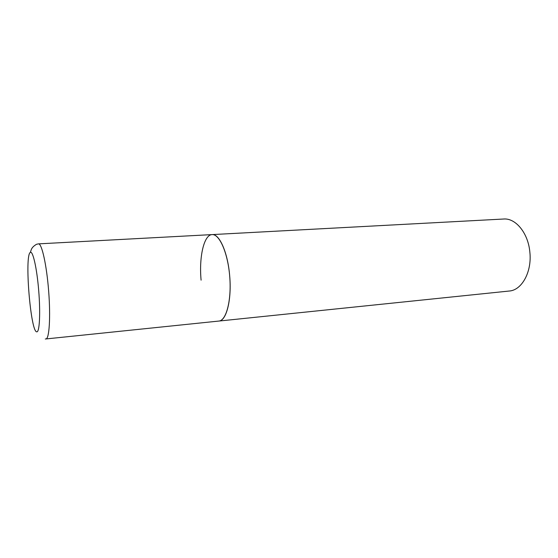 <?xml version="1.0" encoding="UTF-8"?>
<svg xmlns="http://www.w3.org/2000/svg" width="558" height="558" viewBox="0 0 558 558"><rect width="100%" height="100%" fill="white"/><g stroke="black" fill="none" stroke-linecap="round" stroke-linejoin="round"><path stroke-width="0.84" d="M201.096 280.158C198.906 257.154 203.9 234.709 212.103 234.597L503.63 219.022C515.641 217.913 528.217 233.091 529.849 252.09C532.074 271.844 521.821 290.265 509.273 291.025L218.876 321.059C226.29 320.627 231.64 300.26 229.743 276.712C227.95 253.151 219.489 233.865 212.103 234.597C219.301 233.621 227.741 252.342 229.638 275.394C231.926 299.374 226.457 320.962 218.876 321.059L45.951 338.943C49.285 338.992 50.701 316.951 48.644 290.906C46.621 264.848 41.787 243.302 38.502 243.867L36.521 244.278C30.816 247.717 31.408 250.061 30.292 252.446M36.821 331.836C39.555 332.324 40.56 312.905 38.697 290.467C36.87 268.021 32.817 250.312 30.306 252.439C24.322 255.271 30.655 332.707 36.821 331.836M212.103 234.597L38.502 243.867M45.951 338.943L45.289 338.978"/></g></svg>
